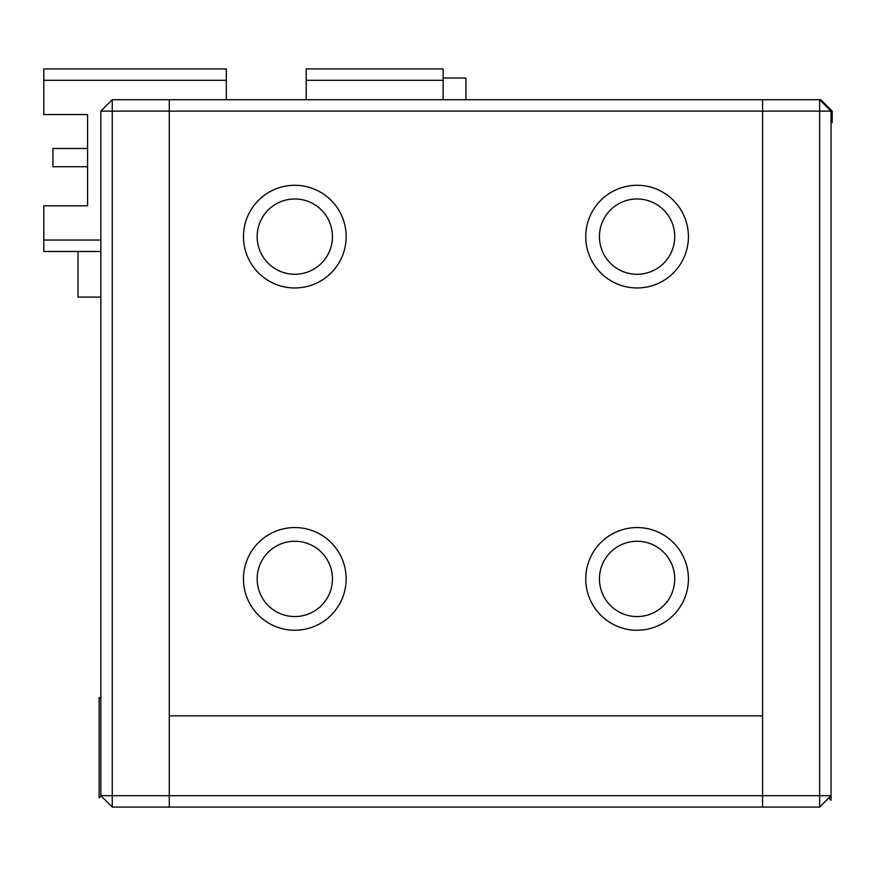 <?xml version="1.0" encoding="UTF-8"?>
<svg xmlns="http://www.w3.org/2000/svg" width="876" height="876" viewBox="0 0 876 876"><rect width="100%" height="100%" fill="white"/><g stroke="black" fill="none" stroke-linecap="round" stroke-linejoin="round"><path stroke-width="1.31" d="M828.762 797.97L831.05 800.248L831.05 795.682L819.64 795.682L819.64 807.092L831.05 795.682L831.05 111.121L819.64 99.711L819.64 111.121L831.05 111.121M100.849 111.121L112.259 111.121L112.259 99.711L100.849 111.121L100.849 795.682L112.259 807.092L169.298 807.092L169.298 795.682L169.298 807.092L762.591 807.092L762.591 795.682L819.64 795.682L819.64 111.121L762.591 111.121L762.591 99.711L762.591 111.121L169.298 111.121L169.298 795.682L762.591 795.682L762.591 111.121L762.591 715.823L169.298 715.823L762.591 715.823L762.591 807.092L819.64 807.092M831.05 122.531L832.2 122.531L832.2 111.121L820.79 99.711L169.298 99.711L169.298 111.121L169.298 99.711L112.259 99.711M332.453 236.629A37.646 37.646 0 0 0 294.807 198.972A37.646 37.646 0 0 0 257.161 236.629A37.646 37.646 0 0 0 294.807 274.276A37.646 37.646 0 0 0 332.453 236.629M294.807 185.285A51.345 51.345 0 0 1 346.151 236.629A51.345 51.345 0 0 1 294.807 287.963A51.345 51.345 0 0 1 243.462 236.629A51.345 51.345 0 0 1 294.807 185.285M674.739 236.629A37.646 37.646 0 0 0 637.093 198.972A37.646 37.646 0 0 0 599.436 236.629A37.646 37.646 0 0 0 637.093 274.276A37.646 37.646 0 0 0 674.739 236.629M637.093 185.285A51.345 51.345 0 0 1 688.427 236.629A51.345 51.345 0 0 1 637.093 287.963A51.345 51.345 0 0 1 585.748 236.629A51.345 51.345 0 0 1 637.093 185.285M332.453 578.905A37.646 37.646 0 0 0 294.807 541.259A37.646 37.646 0 0 0 257.161 578.905A37.646 37.646 0 0 0 294.807 616.562A37.646 37.646 0 0 0 332.453 578.905M294.807 527.56A51.345 51.345 0 0 1 346.151 578.905A51.345 51.345 0 0 1 294.807 630.249A51.345 51.345 0 0 1 243.462 578.905A51.345 51.345 0 0 1 294.807 527.56M674.739 578.905A37.646 37.646 0 0 0 637.093 541.259A37.646 37.646 0 0 0 599.436 578.905A37.646 37.646 0 0 0 637.093 616.562A37.646 37.646 0 0 0 674.739 578.905M637.093 527.56A51.345 51.345 0 0 1 688.427 578.905A51.345 51.345 0 0 1 637.093 630.249A51.345 51.345 0 0 1 585.748 578.905A51.345 51.345 0 0 1 637.093 527.56M100.849 699.158L99.13 697.438L99.13 797.839L101.069 795.901M43.8 80.318L226.347 80.318L226.347 68.908L43.8 68.908L43.8 114.548L87.578 114.548L87.578 148.471L52.932 148.471L52.932 166.725L87.578 166.725L87.578 205.816L87.578 114.548M226.347 80.318L226.347 99.711M100.849 240.046L43.8 240.046L43.8 251.456L100.849 251.456M43.8 240.046L43.8 205.816L87.578 205.816M306.217 99.711L306.217 80.318L443.125 80.318L443.125 99.711M443.125 80.318L443.125 68.908L306.217 68.908L306.217 80.318M78.03 251.456L78.03 297.095L100.849 297.095M465.944 99.711L465.944 78.03L443.125 78.03M112.259 807.092L112.259 795.682L169.298 795.682L169.298 111.121L112.259 111.121L112.259 795.682L100.849 795.682"/></g></svg>
